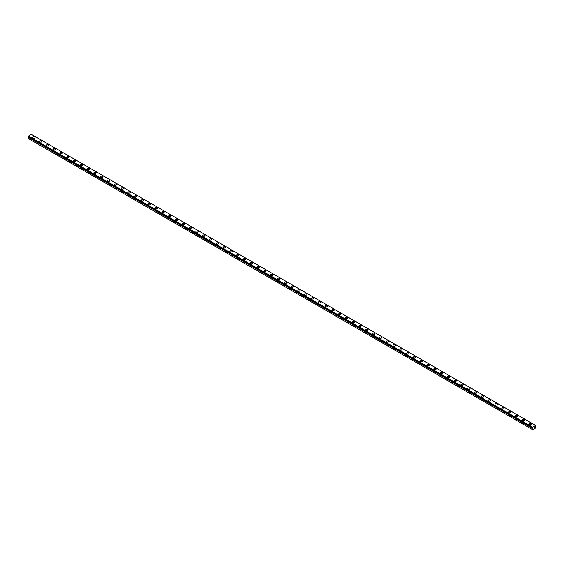 <?xml version="1.0" encoding="UTF-8"?>
<svg xmlns="http://www.w3.org/2000/svg" width="564" height="564" viewBox="0 0 564 564"><rect width="100%" height="100%" fill="white"/><g stroke="black" fill="none" stroke-linecap="round" stroke-linejoin="round"><path stroke-width="0.85" d="M532.677 427.815L28.496 136.876L28.2 137.249L28.2 138.455L532.536 429.627L532.557 428.372L28.221 137.193M532.536 429.627L535.666 427.977L535.666 425.467L31.323 134.295L28.2 136.284L532.543 427.738M32.754 137.51A1.156 0.663 180 0 1 33.466 136.897A1.156 0.663 180 0 1 34.728 137.038A1.156 0.663 180 0 1 35.06 137.51A1.156 0.663 180 0 1 34.348 138.124A1.156 0.663 180 0 1 33.093 137.983A1.156 0.663 180 0 1 32.754 137.51A1.156 0.663 180 0 1 33.466 136.897A1.156 0.663 180 0 1 34.728 137.045A1.156 0.663 180 0 1 35.06 137.51M39.55 141.437A1.156 0.663 180 0 1 40.263 140.817A1.156 0.663 180 0 1 41.524 140.965A1.156 0.663 180 0 1 41.863 141.437A1.156 0.663 180 0 1 41.151 142.05A1.156 0.663 180 0 1 39.889 141.902A1.156 0.663 180 0 1 39.55 141.437A1.156 0.663 180 0 1 40.27 140.824A1.156 0.663 180 0 1 41.524 140.965A1.156 0.663 180 0 1 41.863 141.437M46.347 145.357A1.156 0.663 180 0 1 47.059 144.744A1.156 0.663 180 0 1 48.321 144.885A1.156 0.663 180 0 1 48.659 145.364A1.156 0.663 180 0 1 47.947 145.977A1.156 0.663 180 0 1 46.685 145.829A1.156 0.663 180 0 1 46.347 145.357A1.156 0.663 180 0 1 47.066 144.744A1.156 0.663 180 0 1 48.321 144.892A1.156 0.663 180 0 1 48.659 145.357M53.15 149.284A1.156 0.663 180 0 1 53.862 148.67A1.156 0.663 180 0 1 55.117 148.811A1.156 0.663 180 0 1 55.455 149.284A1.156 0.663 180 0 1 54.743 149.897A1.156 0.663 180 0 1 53.488 149.756A1.156 0.663 180 0 1 53.15 149.284A1.156 0.663 180 0 1 53.862 148.67A1.156 0.663 180 0 1 55.117 148.818A1.156 0.663 180 0 1 55.455 149.284M59.946 153.211A1.156 0.663 180 0 1 60.658 152.59A1.156 0.663 180 0 1 61.913 152.738A1.156 0.663 180 0 1 62.251 153.211A1.156 0.663 180 0 1 61.539 153.824A1.156 0.663 180 0 1 60.285 153.676A1.156 0.663 180 0 1 59.946 153.211A1.156 0.663 180 0 1 60.658 152.597A1.156 0.663 180 0 1 61.913 152.738A1.156 0.663 180 0 1 62.251 153.211M66.742 157.13A1.156 0.663 180 0 1 67.454 156.517A1.156 0.663 180 0 1 68.709 156.658A1.156 0.663 180 0 1 69.048 157.13A1.156 0.663 180 0 1 68.336 157.744A1.156 0.663 180 0 1 67.081 157.603A1.156 0.663 180 0 1 66.742 157.13A1.156 0.663 180 0 1 67.454 156.517A1.156 0.663 180 0 1 68.709 156.665A1.156 0.663 180 0 1 69.048 157.13M73.539 161.057A1.156 0.663 180 0 1 74.251 160.444A1.156 0.663 180 0 1 75.505 160.585A1.156 0.663 180 0 1 75.844 161.057A1.156 0.663 180 0 1 75.132 161.671A1.156 0.663 180 0 1 73.877 161.53A1.156 0.663 180 0 1 73.539 161.057A1.156 0.663 180 0 1 74.251 160.444A1.156 0.663 180 0 1 75.505 160.585A1.156 0.663 180 0 1 75.844 161.057M80.335 164.977A1.156 0.663 180 0 1 81.047 164.364A1.156 0.663 180 0 1 82.302 164.512A1.156 0.663 180 0 1 82.64 164.984A1.156 0.663 180 0 1 81.928 165.597A1.156 0.663 180 0 1 80.673 165.449A1.156 0.663 180 0 1 80.335 164.977A1.156 0.663 180 0 1 81.047 164.371A1.156 0.663 180 0 1 82.302 164.512A1.156 0.663 180 0 1 82.64 164.977M87.131 168.904A1.156 0.663 180 0 1 87.843 168.291A1.156 0.663 180 0 1 89.098 168.432A1.156 0.663 180 0 1 89.436 168.904A1.156 0.663 180 0 1 88.724 169.517A1.156 0.663 180 0 1 87.469 169.376A1.156 0.663 180 0 1 87.131 168.904A1.156 0.663 180 0 1 87.843 168.291A1.156 0.663 180 0 1 89.098 168.439A1.156 0.663 180 0 1 89.436 168.904M93.927 172.831A1.156 0.663 180 0 1 94.639 172.21A1.156 0.663 180 0 1 95.901 172.358A1.156 0.663 180 0 1 96.232 172.831A1.156 0.663 180 0 1 95.52 173.444A1.156 0.663 180 0 1 94.266 173.296A1.156 0.663 180 0 1 93.927 172.831A1.156 0.663 180 0 1 94.639 172.217A1.156 0.663 180 0 1 95.901 172.358A1.156 0.663 180 0 1 96.232 172.831M100.723 176.751A1.156 0.663 180 0 1 101.435 176.137A1.156 0.663 180 0 1 102.697 176.278A1.156 0.663 180 0 1 103.036 176.758A1.156 0.663 180 0 1 102.324 177.371A1.156 0.663 180 0 1 101.062 177.223A1.156 0.663 180 0 1 100.723 176.751A1.156 0.663 180 0 1 101.442 176.137A1.156 0.663 180 0 1 102.697 176.285A1.156 0.663 180 0 1 103.036 176.751M107.52 180.677A1.156 0.663 180 0 1 108.232 180.064A1.156 0.663 180 0 1 109.494 180.205A1.156 0.663 180 0 1 109.832 180.677A1.156 0.663 180 0 1 109.12 181.291A1.156 0.663 180 0 1 107.858 181.15A1.156 0.663 180 0 1 107.52 180.677A1.156 0.663 180 0 1 108.239 180.064A1.156 0.663 180 0 1 109.494 180.212A1.156 0.663 180 0 1 109.832 180.677M114.323 184.604A1.156 0.663 180 0 1 115.035 183.984A1.156 0.663 180 0 1 116.29 184.132A1.156 0.663 180 0 1 116.628 184.604A1.156 0.663 180 0 1 115.916 185.218A1.156 0.663 180 0 1 114.661 185.07A1.156 0.663 180 0 1 114.323 184.604A1.156 0.663 180 0 1 115.035 183.991A1.156 0.663 180 0 1 116.29 184.132A1.156 0.663 180 0 1 116.628 184.604M121.119 188.524A1.156 0.663 180 0 1 121.831 187.911A1.156 0.663 180 0 1 123.086 188.052A1.156 0.663 180 0 1 123.424 188.524A1.156 0.663 180 0 1 122.712 189.137A1.156 0.663 180 0 1 121.457 188.996A1.156 0.663 180 0 1 121.119 188.524A1.156 0.663 180 0 1 121.831 187.911A1.156 0.663 180 0 1 123.086 188.059A1.156 0.663 180 0 1 123.424 188.524M127.915 192.451A1.156 0.663 180 0 1 128.627 191.838A1.156 0.663 180 0 1 129.882 191.979A1.156 0.663 180 0 1 130.221 192.451A1.156 0.663 180 0 1 129.508 193.064A1.156 0.663 180 0 1 128.254 192.923A1.156 0.663 180 0 1 127.915 192.451A1.156 0.663 180 0 1 128.627 191.838A1.156 0.663 180 0 1 129.882 191.979A1.156 0.663 180 0 1 130.221 192.451M134.711 196.371A1.156 0.663 180 0 1 135.423 195.757A1.156 0.663 180 0 1 136.678 195.905A1.156 0.663 180 0 1 137.017 196.378A1.156 0.663 180 0 1 136.305 196.991A1.156 0.663 180 0 1 135.05 196.843A1.156 0.663 180 0 1 134.711 196.371A1.156 0.663 180 0 1 135.423 195.764A1.156 0.663 180 0 1 136.678 195.905A1.156 0.663 180 0 1 137.017 196.371M141.508 200.298A1.156 0.663 180 0 1 142.22 199.684A1.156 0.663 180 0 1 143.475 199.825A1.156 0.663 180 0 1 143.813 200.298A1.156 0.663 180 0 1 143.101 200.911A1.156 0.663 180 0 1 141.846 200.77A1.156 0.663 180 0 1 141.508 200.298A1.156 0.663 180 0 1 142.22 199.684A1.156 0.663 180 0 1 143.475 199.832A1.156 0.663 180 0 1 143.813 200.298M148.304 204.224A1.156 0.663 180 0 1 149.016 203.604A1.156 0.663 180 0 1 150.271 203.752A1.156 0.663 180 0 1 150.609 204.224A1.156 0.663 180 0 1 149.897 204.838A1.156 0.663 180 0 1 148.642 204.69A1.156 0.663 180 0 1 148.304 204.224A1.156 0.663 180 0 1 149.016 203.611A1.156 0.663 180 0 1 150.271 203.752A1.156 0.663 180 0 1 150.609 204.224M155.1 208.144A1.156 0.663 180 0 1 155.812 207.531A1.156 0.663 180 0 1 157.074 207.679A1.156 0.663 180 0 1 157.412 208.151A1.156 0.663 180 0 1 156.7 208.765A1.156 0.663 180 0 1 155.438 208.617A1.156 0.663 180 0 1 155.1 208.144A1.156 0.663 180 0 1 155.812 207.531A1.156 0.663 180 0 1 157.074 207.679A1.156 0.663 180 0 1 157.412 208.144M161.896 212.071A1.156 0.663 180 0 1 162.608 211.458A1.156 0.663 180 0 1 163.87 211.599A1.156 0.663 180 0 1 164.209 212.071A1.156 0.663 180 0 1 163.497 212.684A1.156 0.663 180 0 1 162.235 212.543A1.156 0.663 180 0 1 161.896 212.071A1.156 0.663 180 0 1 162.615 211.458A1.156 0.663 180 0 1 163.87 211.606A1.156 0.663 180 0 1 164.209 212.071M168.699 215.998A1.156 0.663 180 0 1 169.411 215.377A1.156 0.663 180 0 1 170.666 215.526A1.156 0.663 180 0 1 171.005 215.998A1.156 0.663 180 0 1 170.293 216.611A1.156 0.663 180 0 1 169.031 216.463A1.156 0.663 180 0 1 168.699 215.998A1.156 0.663 180 0 1 169.411 215.385A1.156 0.663 180 0 1 170.666 215.526A1.156 0.663 180 0 1 171.005 215.998M177.463 219.452A1.156 0.663 180 0 1 177.801 219.918A1.156 0.663 180 0 1 177.089 220.531A1.156 0.663 180 0 1 175.834 220.39A1.156 0.663 180 0 1 175.496 219.918A1.156 0.663 180 0 1 176.208 219.304A1.156 0.663 180 0 1 177.463 219.452M175.496 219.918A1.156 0.663 180 0 1 176.208 219.304A1.156 0.663 180 0 1 177.463 219.445A1.156 0.663 180 0 1 177.801 219.918M182.292 223.845A1.156 0.663 180 0 1 183.004 223.231A1.156 0.663 180 0 1 184.259 223.372A1.156 0.663 180 0 1 184.597 223.845A1.156 0.663 180 0 1 183.885 224.458A1.156 0.663 180 0 1 182.63 224.317A1.156 0.663 180 0 1 182.292 223.845A1.156 0.663 180 0 1 183.004 223.231A1.156 0.663 180 0 1 184.259 223.372A1.156 0.663 180 0 1 184.597 223.845M189.088 227.771A1.156 0.663 180 0 1 189.8 227.158A1.156 0.663 180 0 1 191.055 227.299A1.156 0.663 180 0 1 191.393 227.771M191.055 227.299A1.156 0.663 180 0 1 191.393 227.764A1.156 0.663 180 0 1 190.681 228.385A1.156 0.663 180 0 1 189.426 228.237A1.156 0.663 180 0 1 189.088 227.764A1.156 0.663 180 0 1 189.8 227.151A1.156 0.663 180 0 1 191.055 227.299M197.851 231.226A1.156 0.663 180 0 1 198.19 231.691A1.156 0.663 180 0 1 197.478 232.305A1.156 0.663 180 0 1 196.223 232.164A1.156 0.663 180 0 1 195.884 231.691A1.156 0.663 180 0 1 196.596 231.078A1.156 0.663 180 0 1 197.851 231.226M195.884 231.691A1.156 0.663 180 0 1 196.596 231.078A1.156 0.663 180 0 1 197.851 231.219A1.156 0.663 180 0 1 198.19 231.691M202.68 235.618A1.156 0.663 180 0 1 203.392 234.998A1.156 0.663 180 0 1 204.647 235.146A1.156 0.663 180 0 1 204.986 235.618A1.156 0.663 180 0 1 204.274 236.231A1.156 0.663 180 0 1 203.019 236.083A1.156 0.663 180 0 1 202.68 235.618A1.156 0.663 180 0 1 203.392 235.005A1.156 0.663 180 0 1 204.647 235.146A1.156 0.663 180 0 1 204.986 235.618M209.477 239.545A1.156 0.663 180 0 1 210.189 238.924A1.156 0.663 180 0 1 211.451 239.073A1.156 0.663 180 0 1 211.782 239.545M211.451 239.073A1.156 0.663 180 0 1 211.782 239.538A1.156 0.663 180 0 1 211.07 240.158A1.156 0.663 180 0 1 209.815 240.01A1.156 0.663 180 0 1 209.477 239.538A1.156 0.663 180 0 1 210.189 238.924A1.156 0.663 180 0 1 211.451 239.073M218.247 242.999A1.156 0.663 180 0 1 218.585 243.465A1.156 0.663 180 0 1 217.873 244.078A1.156 0.663 180 0 1 216.611 243.937A1.156 0.663 180 0 1 216.273 243.465A1.156 0.663 180 0 1 216.985 242.851A1.156 0.663 180 0 1 218.247 242.999M216.273 243.465A1.156 0.663 180 0 1 216.985 242.851A1.156 0.663 180 0 1 218.247 242.992A1.156 0.663 180 0 1 218.585 243.465M223.069 247.392A1.156 0.663 180 0 1 223.781 246.771A1.156 0.663 180 0 1 225.043 246.919A1.156 0.663 180 0 1 225.381 247.392A1.156 0.663 180 0 1 224.669 248.005A1.156 0.663 180 0 1 223.407 247.857A1.156 0.663 180 0 1 223.069 247.392A1.156 0.663 180 0 1 223.788 246.778A1.156 0.663 180 0 1 225.043 246.919A1.156 0.663 180 0 1 225.381 247.392M229.872 251.311A1.156 0.663 180 0 1 230.584 250.698A1.156 0.663 180 0 1 231.839 250.839A1.156 0.663 180 0 1 232.178 251.311A1.156 0.663 180 0 1 231.466 251.925A1.156 0.663 180 0 1 230.204 251.784A1.156 0.663 180 0 1 229.872 251.311A1.156 0.663 180 0 1 230.584 250.698A1.156 0.663 180 0 1 231.839 250.846A1.156 0.663 180 0 1 232.178 251.311M236.668 255.238A1.156 0.663 180 0 1 237.381 254.625A1.156 0.663 180 0 1 238.635 254.766A1.156 0.663 180 0 1 238.974 255.238A1.156 0.663 180 0 1 238.262 255.852A1.156 0.663 180 0 1 237.007 255.711A1.156 0.663 180 0 1 236.668 255.238A1.156 0.663 180 0 1 237.381 254.625A1.156 0.663 180 0 1 238.635 254.766A1.156 0.663 180 0 1 238.974 255.238M243.465 259.158A1.156 0.663 180 0 1 244.177 258.545A1.156 0.663 180 0 1 245.432 258.693A1.156 0.663 180 0 1 245.77 259.165A1.156 0.663 180 0 1 245.058 259.778A1.156 0.663 180 0 1 243.803 259.63A1.156 0.663 180 0 1 243.465 259.158A1.156 0.663 180 0 1 244.177 258.552A1.156 0.663 180 0 1 245.432 258.693A1.156 0.663 180 0 1 245.77 259.158M250.261 263.085A1.156 0.663 180 0 1 250.973 262.471A1.156 0.663 180 0 1 252.228 262.613A1.156 0.663 180 0 1 252.566 263.085A1.156 0.663 180 0 1 251.854 263.698A1.156 0.663 180 0 1 250.599 263.557A1.156 0.663 180 0 1 250.261 263.085A1.156 0.663 180 0 1 250.973 262.471A1.156 0.663 180 0 1 252.228 262.62A1.156 0.663 180 0 1 252.566 263.085M257.057 267.012A1.156 0.663 180 0 1 257.769 266.391A1.156 0.663 180 0 1 259.024 266.539A1.156 0.663 180 0 1 259.362 267.012A1.156 0.663 180 0 1 258.65 267.625A1.156 0.663 180 0 1 257.396 267.477A1.156 0.663 180 0 1 257.057 267.012A1.156 0.663 180 0 1 257.769 266.398A1.156 0.663 180 0 1 259.024 266.539A1.156 0.663 180 0 1 259.362 267.012M263.853 270.931A1.156 0.663 180 0 1 264.565 270.318A1.156 0.663 180 0 1 265.82 270.466A1.156 0.663 180 0 1 266.159 270.939A1.156 0.663 180 0 1 265.447 271.552A1.156 0.663 180 0 1 264.192 271.404A1.156 0.663 180 0 1 263.853 270.931A1.156 0.663 180 0 1 264.565 270.318A1.156 0.663 180 0 1 265.82 270.466A1.156 0.663 180 0 1 266.159 270.931M270.649 274.858A1.156 0.663 180 0 1 271.362 274.245A1.156 0.663 180 0 1 272.623 274.386A1.156 0.663 180 0 1 272.955 274.858A1.156 0.663 180 0 1 272.243 275.472A1.156 0.663 180 0 1 270.988 275.331A1.156 0.663 180 0 1 270.649 274.858A1.156 0.663 180 0 1 271.362 274.245A1.156 0.663 180 0 1 272.623 274.393A1.156 0.663 180 0 1 272.955 274.858M277.446 278.785A1.156 0.663 180 0 1 278.158 278.165A1.156 0.663 180 0 1 279.42 278.313A1.156 0.663 180 0 1 279.758 278.785A1.156 0.663 180 0 1 279.046 279.399A1.156 0.663 180 0 1 277.784 279.25A1.156 0.663 180 0 1 277.446 278.785A1.156 0.663 180 0 1 278.165 278.172A1.156 0.663 180 0 1 279.42 278.313A1.156 0.663 180 0 1 279.758 278.785M284.242 282.705A1.156 0.663 180 0 1 284.954 282.092A1.156 0.663 180 0 1 286.216 282.233A1.156 0.663 180 0 1 286.554 282.705A1.156 0.663 180 0 1 285.842 283.318A1.156 0.663 180 0 1 284.58 283.177A1.156 0.663 180 0 1 284.242 282.705A1.156 0.663 180 0 1 284.961 282.092A1.156 0.663 180 0 1 286.216 282.24A1.156 0.663 180 0 1 286.554 282.705M291.045 286.632A1.156 0.663 180 0 1 291.757 286.018A1.156 0.663 180 0 1 293.012 286.159A1.156 0.663 180 0 1 293.351 286.632A1.156 0.663 180 0 1 292.638 287.245A1.156 0.663 180 0 1 291.376 287.104A1.156 0.663 180 0 1 291.045 286.632A1.156 0.663 180 0 1 291.757 286.018A1.156 0.663 180 0 1 293.012 286.159A1.156 0.663 180 0 1 293.351 286.632M297.841 290.552A1.156 0.663 180 0 1 298.553 289.938A1.156 0.663 180 0 1 299.808 290.086A1.156 0.663 180 0 1 300.147 290.559A1.156 0.663 180 0 1 299.435 291.172A1.156 0.663 180 0 1 298.18 291.024A1.156 0.663 180 0 1 297.841 290.552A1.156 0.663 180 0 1 298.553 289.945A1.156 0.663 180 0 1 299.808 290.086A1.156 0.663 180 0 1 300.147 290.552M304.638 294.478A1.156 0.663 180 0 1 305.35 293.865A1.156 0.663 180 0 1 306.604 294.006A1.156 0.663 180 0 1 306.943 294.478A1.156 0.663 180 0 1 306.231 295.092A1.156 0.663 180 0 1 304.976 294.951A1.156 0.663 180 0 1 304.638 294.478A1.156 0.663 180 0 1 305.35 293.865A1.156 0.663 180 0 1 306.604 294.013A1.156 0.663 180 0 1 306.943 294.478M311.434 298.405A1.156 0.663 180 0 1 312.146 297.785A1.156 0.663 180 0 1 313.401 297.933A1.156 0.663 180 0 1 313.739 298.405A1.156 0.663 180 0 1 313.027 299.019A1.156 0.663 180 0 1 311.772 298.871A1.156 0.663 180 0 1 311.434 298.405A1.156 0.663 180 0 1 312.146 297.792A1.156 0.663 180 0 1 313.401 297.933A1.156 0.663 180 0 1 313.739 298.405M318.23 302.325A1.156 0.663 180 0 1 318.942 301.712A1.156 0.663 180 0 1 320.197 301.86A1.156 0.663 180 0 1 320.535 302.332A1.156 0.663 180 0 1 319.823 302.946A1.156 0.663 180 0 1 318.568 302.797A1.156 0.663 180 0 1 318.23 302.325A1.156 0.663 180 0 1 318.942 301.712A1.156 0.663 180 0 1 320.197 301.86A1.156 0.663 180 0 1 320.535 302.325M325.026 306.252A1.156 0.663 180 0 1 325.738 305.639A1.156 0.663 180 0 1 326.993 305.78A1.156 0.663 180 0 1 327.332 306.252A1.156 0.663 180 0 1 326.619 306.865A1.156 0.663 180 0 1 325.365 306.724A1.156 0.663 180 0 1 325.026 306.252A1.156 0.663 180 0 1 325.738 305.639A1.156 0.663 180 0 1 326.993 305.787A1.156 0.663 180 0 1 327.332 306.252M331.822 310.179A1.156 0.663 180 0 1 332.534 309.558A1.156 0.663 180 0 1 333.796 309.707A1.156 0.663 180 0 1 334.128 310.179A1.156 0.663 180 0 1 333.416 310.792A1.156 0.663 180 0 1 332.161 310.644A1.156 0.663 180 0 1 331.822 310.179A1.156 0.663 180 0 1 332.534 309.565A1.156 0.663 180 0 1 333.796 309.707A1.156 0.663 180 0 1 334.128 310.179M338.619 314.099A1.156 0.663 180 0 1 339.331 313.485A1.156 0.663 180 0 1 340.593 313.626A1.156 0.663 180 0 1 340.931 314.099A1.156 0.663 180 0 1 340.219 314.712A1.156 0.663 180 0 1 338.957 314.571A1.156 0.663 180 0 1 338.619 314.099A1.156 0.663 180 0 1 339.338 313.485A1.156 0.663 180 0 1 340.593 313.633A1.156 0.663 180 0 1 340.931 314.099M345.415 318.026A1.156 0.663 180 0 1 346.127 317.412A1.156 0.663 180 0 1 347.389 317.553A1.156 0.663 180 0 1 347.727 318.026A1.156 0.663 180 0 1 347.015 318.639A1.156 0.663 180 0 1 345.753 318.498A1.156 0.663 180 0 1 345.415 318.026A1.156 0.663 180 0 1 346.134 317.412A1.156 0.663 180 0 1 347.389 317.553A1.156 0.663 180 0 1 347.727 318.026M352.218 321.945A1.156 0.663 180 0 1 352.93 321.332A1.156 0.663 180 0 1 354.185 321.48A1.156 0.663 180 0 1 354.523 321.952A1.156 0.663 180 0 1 353.811 322.566A1.156 0.663 180 0 1 352.549 322.418A1.156 0.663 180 0 1 352.218 321.945A1.156 0.663 180 0 1 352.93 321.339A1.156 0.663 180 0 1 354.185 321.48A1.156 0.663 180 0 1 354.523 321.945M359.014 325.872A1.156 0.663 180 0 1 359.726 325.259A1.156 0.663 180 0 1 360.981 325.4A1.156 0.663 180 0 1 361.32 325.872A1.156 0.663 180 0 1 360.607 326.486A1.156 0.663 180 0 1 359.353 326.344A1.156 0.663 180 0 1 359.014 325.872A1.156 0.663 180 0 1 359.726 325.259A1.156 0.663 180 0 1 360.981 325.407A1.156 0.663 180 0 1 361.32 325.872M365.81 329.799A1.156 0.663 180 0 1 366.522 329.179A1.156 0.663 180 0 1 367.777 329.327A1.156 0.663 180 0 1 368.116 329.799A1.156 0.663 180 0 1 367.404 330.412A1.156 0.663 180 0 1 366.149 330.264A1.156 0.663 180 0 1 365.81 329.799A1.156 0.663 180 0 1 366.522 329.186A1.156 0.663 180 0 1 367.777 329.327A1.156 0.663 180 0 1 368.116 329.799M372.607 333.719A1.156 0.663 180 0 1 373.319 333.105A1.156 0.663 180 0 1 374.574 333.253A1.156 0.663 180 0 1 374.912 333.726A1.156 0.663 180 0 1 374.2 334.339A1.156 0.663 180 0 1 372.945 334.191A1.156 0.663 180 0 1 372.607 333.719A1.156 0.663 180 0 1 373.319 333.105A1.156 0.663 180 0 1 374.574 333.253A1.156 0.663 180 0 1 374.912 333.719M379.403 337.646A1.156 0.663 180 0 1 380.115 337.032A1.156 0.663 180 0 1 381.37 337.173A1.156 0.663 180 0 1 381.708 337.646A1.156 0.663 180 0 1 380.996 338.259A1.156 0.663 180 0 1 379.741 338.118A1.156 0.663 180 0 1 379.403 337.646A1.156 0.663 180 0 1 380.115 337.032A1.156 0.663 180 0 1 381.37 337.18A1.156 0.663 180 0 1 381.708 337.646M386.199 341.572A1.156 0.663 180 0 1 386.911 340.952A1.156 0.663 180 0 1 388.166 341.1A1.156 0.663 180 0 1 388.504 341.572A1.156 0.663 180 0 1 387.792 342.186A1.156 0.663 180 0 1 386.537 342.038A1.156 0.663 180 0 1 386.199 341.572A1.156 0.663 180 0 1 386.911 340.959A1.156 0.663 180 0 1 388.166 341.1A1.156 0.663 180 0 1 388.504 341.572M392.995 345.492A1.156 0.663 180 0 1 393.707 344.879A1.156 0.663 180 0 1 394.969 345.02A1.156 0.663 180 0 1 395.301 345.492A1.156 0.663 180 0 1 394.589 346.106A1.156 0.663 180 0 1 393.334 345.965A1.156 0.663 180 0 1 392.995 345.492A1.156 0.663 180 0 1 393.707 344.879A1.156 0.663 180 0 1 394.969 345.027A1.156 0.663 180 0 1 395.301 345.492M399.791 349.419A1.156 0.663 180 0 1 400.503 348.806A1.156 0.663 180 0 1 401.765 348.947A1.156 0.663 180 0 1 402.104 349.419A1.156 0.663 180 0 1 401.392 350.032A1.156 0.663 180 0 1 400.13 349.892A1.156 0.663 180 0 1 399.791 349.419A1.156 0.663 180 0 1 400.51 348.806A1.156 0.663 180 0 1 401.765 348.947A1.156 0.663 180 0 1 402.104 349.419M406.588 353.339A1.156 0.663 180 0 1 407.3 352.726A1.156 0.663 180 0 1 408.562 352.874A1.156 0.663 180 0 1 408.9 353.346A1.156 0.663 180 0 1 408.188 353.959A1.156 0.663 180 0 1 406.926 353.811A1.156 0.663 180 0 1 406.588 353.339A1.156 0.663 180 0 1 407.307 352.733A1.156 0.663 180 0 1 408.562 352.874A1.156 0.663 180 0 1 408.9 353.339M413.391 357.266A1.156 0.663 180 0 1 414.103 356.652A1.156 0.663 180 0 1 415.358 356.793A1.156 0.663 180 0 1 415.696 357.266A1.156 0.663 180 0 1 414.984 357.879A1.156 0.663 180 0 1 413.729 357.738A1.156 0.663 180 0 1 413.391 357.266A1.156 0.663 180 0 1 414.103 356.652A1.156 0.663 180 0 1 415.358 356.8A1.156 0.663 180 0 1 415.696 357.266M420.187 361.193A1.156 0.663 180 0 1 420.899 360.572A1.156 0.663 180 0 1 422.154 360.72A1.156 0.663 180 0 1 422.492 361.193A1.156 0.663 180 0 1 421.78 361.806A1.156 0.663 180 0 1 420.525 361.665A1.156 0.663 180 0 1 420.187 361.193A1.156 0.663 180 0 1 420.899 360.579A1.156 0.663 180 0 1 422.154 360.72A1.156 0.663 180 0 1 422.492 361.193M426.983 365.112A1.156 0.663 180 0 1 427.695 364.499A1.156 0.663 180 0 1 428.95 364.647A1.156 0.663 180 0 1 429.289 365.119A1.156 0.663 180 0 1 428.577 365.733A1.156 0.663 180 0 1 427.322 365.585A1.156 0.663 180 0 1 426.983 365.112A1.156 0.663 180 0 1 427.695 364.499A1.156 0.663 180 0 1 428.95 364.647A1.156 0.663 180 0 1 429.289 365.112M433.779 369.039A1.156 0.663 180 0 1 434.491 368.426A1.156 0.663 180 0 1 435.746 368.567A1.156 0.663 180 0 1 436.085 369.039A1.156 0.663 180 0 1 435.373 369.653A1.156 0.663 180 0 1 434.118 369.512A1.156 0.663 180 0 1 433.779 369.039A1.156 0.663 180 0 1 434.491 368.426A1.156 0.663 180 0 1 435.746 368.574A1.156 0.663 180 0 1 436.085 369.039M440.576 372.966A1.156 0.663 180 0 1 441.288 372.346A1.156 0.663 180 0 1 442.543 372.494A1.156 0.663 180 0 1 442.881 372.966A1.156 0.663 180 0 1 442.169 373.579A1.156 0.663 180 0 1 440.914 373.431A1.156 0.663 180 0 1 440.576 372.966A1.156 0.663 180 0 1 441.288 372.353A1.156 0.663 180 0 1 442.543 372.494A1.156 0.663 180 0 1 442.881 372.966M449.339 376.421A1.156 0.663 180 0 1 449.677 376.886A1.156 0.663 180 0 1 448.965 377.499A1.156 0.663 180 0 1 447.71 377.358A1.156 0.663 180 0 1 447.372 376.886A1.156 0.663 180 0 1 448.084 376.273A1.156 0.663 180 0 1 449.339 376.421M447.372 376.886A1.156 0.663 180 0 1 448.084 376.273A1.156 0.663 180 0 1 449.339 376.414A1.156 0.663 180 0 1 449.677 376.886M454.168 380.813A1.156 0.663 180 0 1 454.88 380.199A1.156 0.663 180 0 1 456.142 380.34A1.156 0.663 180 0 1 456.48 380.813A1.156 0.663 180 0 1 455.768 381.426A1.156 0.663 180 0 1 454.506 381.285A1.156 0.663 180 0 1 454.168 380.813A1.156 0.663 180 0 1 454.88 380.199A1.156 0.663 180 0 1 456.142 380.34A1.156 0.663 180 0 1 456.48 380.813M460.964 384.74A1.156 0.663 180 0 1 461.683 384.126A1.156 0.663 180 0 1 462.938 384.267A1.156 0.663 180 0 1 463.277 384.74M462.938 384.267A1.156 0.663 180 0 1 463.277 384.733A1.156 0.663 180 0 1 462.565 385.353A1.156 0.663 180 0 1 461.303 385.205A1.156 0.663 180 0 1 460.964 384.733A1.156 0.663 180 0 1 461.676 384.119A1.156 0.663 180 0 1 462.938 384.267M469.734 388.194A1.156 0.663 180 0 1 470.073 388.659A1.156 0.663 180 0 1 469.361 389.273A1.156 0.663 180 0 1 468.099 389.132A1.156 0.663 180 0 1 467.767 388.659A1.156 0.663 180 0 1 468.48 388.046A1.156 0.663 180 0 1 469.734 388.194M467.767 388.659A1.156 0.663 180 0 1 468.48 388.046A1.156 0.663 180 0 1 469.734 388.187A1.156 0.663 180 0 1 470.073 388.659M474.564 392.586A1.156 0.663 180 0 1 475.276 391.966A1.156 0.663 180 0 1 476.531 392.114A1.156 0.663 180 0 1 476.869 392.586A1.156 0.663 180 0 1 476.157 393.2A1.156 0.663 180 0 1 474.902 393.059A1.156 0.663 180 0 1 474.564 392.586A1.156 0.663 180 0 1 475.276 391.973A1.156 0.663 180 0 1 476.531 392.114A1.156 0.663 180 0 1 476.869 392.586M481.36 396.513A1.156 0.663 180 0 1 482.072 395.893A1.156 0.663 180 0 1 483.327 396.041A1.156 0.663 180 0 1 483.665 396.513M483.327 396.041A1.156 0.663 180 0 1 483.665 396.506A1.156 0.663 180 0 1 482.953 397.126A1.156 0.663 180 0 1 481.698 396.978A1.156 0.663 180 0 1 481.36 396.506A1.156 0.663 180 0 1 482.072 395.893A1.156 0.663 180 0 1 483.327 396.041M490.123 399.968A1.156 0.663 180 0 1 490.461 400.433A1.156 0.663 180 0 1 489.749 401.046A1.156 0.663 180 0 1 488.494 400.905A1.156 0.663 180 0 1 488.156 400.433A1.156 0.663 180 0 1 488.868 399.82A1.156 0.663 180 0 1 490.123 399.968M488.156 400.433A1.156 0.663 180 0 1 488.868 399.82A1.156 0.663 180 0 1 490.123 399.961A1.156 0.663 180 0 1 490.461 400.433M494.952 404.36A1.156 0.663 180 0 1 495.664 403.739A1.156 0.663 180 0 1 496.919 403.887A1.156 0.663 180 0 1 497.258 404.36A1.156 0.663 180 0 1 496.546 404.973A1.156 0.663 180 0 1 495.291 404.825A1.156 0.663 180 0 1 494.952 404.36A1.156 0.663 180 0 1 495.664 403.746A1.156 0.663 180 0 1 496.919 403.887A1.156 0.663 180 0 1 497.258 404.36M501.748 408.28A1.156 0.663 180 0 1 502.461 407.666A1.156 0.663 180 0 1 503.715 407.807A1.156 0.663 180 0 1 504.054 408.28A1.156 0.663 180 0 1 503.342 408.893A1.156 0.663 180 0 1 502.087 408.752A1.156 0.663 180 0 1 501.748 408.28A1.156 0.663 180 0 1 502.461 407.666A1.156 0.663 180 0 1 503.715 407.814A1.156 0.663 180 0 1 504.054 408.28M508.545 412.206A1.156 0.663 180 0 1 509.257 411.593A1.156 0.663 180 0 1 510.512 411.734A1.156 0.663 180 0 1 510.85 412.206A1.156 0.663 180 0 1 510.138 412.82A1.156 0.663 180 0 1 508.883 412.679A1.156 0.663 180 0 1 508.545 412.206A1.156 0.663 180 0 1 509.257 411.593A1.156 0.663 180 0 1 510.512 411.734A1.156 0.663 180 0 1 510.85 412.206M515.341 416.126A1.156 0.663 180 0 1 516.053 415.513A1.156 0.663 180 0 1 517.315 415.661A1.156 0.663 180 0 1 517.653 416.133A1.156 0.663 180 0 1 516.941 416.747A1.156 0.663 180 0 1 515.679 416.599A1.156 0.663 180 0 1 515.341 416.126A1.156 0.663 180 0 1 516.053 415.52A1.156 0.663 180 0 1 517.315 415.661A1.156 0.663 180 0 1 517.653 416.126M522.137 420.053A1.156 0.663 180 0 1 522.849 419.44A1.156 0.663 180 0 1 524.111 419.581A1.156 0.663 180 0 1 524.449 420.053A1.156 0.663 180 0 1 523.737 420.666A1.156 0.663 180 0 1 522.476 420.525A1.156 0.663 180 0 1 522.137 420.053A1.156 0.663 180 0 1 522.856 419.44A1.156 0.663 180 0 1 524.111 419.588A1.156 0.663 180 0 1 524.449 420.053M528.94 423.98A1.156 0.663 180 0 1 529.652 423.36A1.156 0.663 180 0 1 530.907 423.508A1.156 0.663 180 0 1 531.246 423.98A1.156 0.663 180 0 1 530.534 424.593A1.156 0.663 180 0 1 529.272 424.452A1.156 0.663 180 0 1 528.94 423.98A1.156 0.663 180 0 1 529.652 423.367A1.156 0.663 180 0 1 530.907 423.508A1.156 0.663 180 0 1 531.246 423.98M533.847 428.02L534.094 427.385M534.305 427.724L534.489 427.258M532.684 427.822L532.677 427.195L535.666 425.467M532.677 427.195L28.334 136.023M532.536 427.456L28.2 136.284M532.536 427.716L28.2 136.537M532.719 428.118L28.376 136.939M532.677 428.168L28.341 136.989M532.536 428.428L28.2 137.249M535.786 426.518L535.391 426.292M532.55 427.745L28.214 136.566"/></g></svg>
